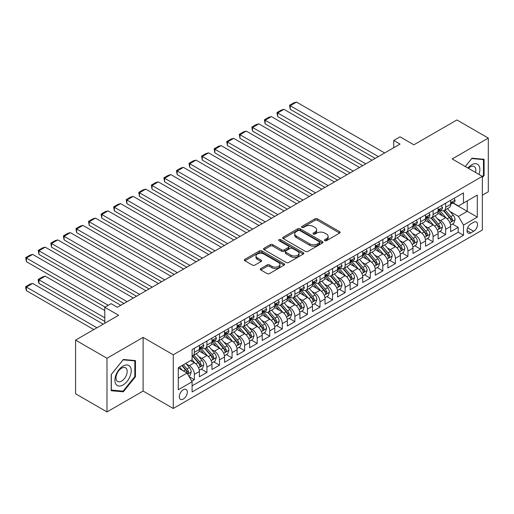 <?xml version="1.0" encoding="UTF-8"?>
<svg xmlns="http://www.w3.org/2000/svg" width="514" height="514" viewBox="0 0 514 514"><rect width="100%" height="100%" fill="white"/><g stroke="black" fill="none" stroke-linecap="round" stroke-linejoin="round"><path stroke-width="0.77" d="M324.816 240.648A1.221 0.707 0 0 0 326.544 240.648L339.645 233.08A1.741 1.009 0 0 0 340.159 232.367A1.741 1.009 0 0 0 339.645 231.653L317.446 218.842A1.741 1.009 0 0 0 314.979 218.842L301.879 226.404A1.221 0.707 0 0 0 301.519 226.905A1.221 0.707 0 0 0 301.879 227.4A1.221 0.707 0 0 0 303.607 227.4L305.303 226.423A5.583 3.219 0 0 1 313.193 226.423L315.043 227.49A5.583 3.219 0 0 1 316.675 229.771A5.583 3.219 0 0 1 315.043 232.045L313.347 233.028A1.221 0.707 0 0 0 312.987 233.523A1.221 0.707 0 0 0 313.347 234.024A1.221 0.707 0 0 0 315.076 234.024L316.772 233.048A5.583 3.219 0 0 1 324.662 233.048L326.512 234.114A5.583 3.219 0 0 1 328.15 236.389A5.583 3.219 0 0 1 326.512 238.669L324.816 239.646A1.221 0.707 0 0 0 324.462 240.147A1.221 0.707 0 0 0 324.816 240.648L324.816 239.646M183.312 399.044A5.686 3.283 120 0 0 187.025 394.032A5.686 3.283 120 0 0 186.158 389.477A5.686 3.283 120 0 0 183.312 389.76A5.686 3.283 120 0 0 179.598 394.771A5.686 3.283 120 0 0 180.472 399.327A5.686 3.283 120 0 0 183.312 399.044M260.842 268.539A1.741 1.009 0 0 0 260.335 269.252A1.741 1.009 0 0 0 260.842 269.959L267.074 273.557A1.741 1.009 0 0 0 269.535 273.557L284.088 265.153A1.741 1.009 0 0 0 284.602 264.447A1.741 1.009 0 0 0 284.088 263.733L261.889 250.916A1.741 1.009 0 0 0 259.429 250.916L244.876 259.319A1.741 1.009 0 0 0 244.362 260.033A1.741 1.009 0 0 0 244.876 260.739L252.393 265.083A1.741 1.009 0 0 0 254.86 265.083L261.093 261.491A1.741 1.009 0 0 0 261.6 260.778A1.741 1.009 0 0 0 261.093 260.065L257.36 257.912A4.665 2.692 0 0 1 255.991 256.004A4.665 2.692 0 0 1 258.876 253.518A4.665 2.692 0 0 1 263.958 254.102L278.569 262.538A4.665 2.692 0 0 1 279.937 264.447A4.665 2.692 0 0 1 277.059 266.933A4.665 2.692 0 0 1 271.977 266.348L269.535 264.941A1.741 1.009 0 0 0 267.074 264.941L260.842 268.539L260.842 269.959M482.331 195.217L488.3 191.773L488.3 138.093L456.888 119.961L413.86 144.807L400.04 136.827L393.756 140.45L400.04 144.081L117.353 307.288L111.069 303.658L104.792 307.288L104.792 323.242M106.989 358.245L106.989 411.92L143.11 391.064L143.11 337.39L106.989 358.245L75.577 340.107L118.612 315.262L104.792 307.288M143.11 337.39L173.263 354.795L482.331 176.36L482.331 230.034L173.263 408.476L173.263 354.795M488.3 138.093L452.179 158.948L482.331 176.36M305.425 251.417A1.741 1.009 0 0 0 307.892 251.417L322.445 243.013A1.741 1.009 0 0 0 322.953 242.3A1.741 1.009 0 0 0 322.445 241.586L300.247 228.775A1.741 1.009 0 0 0 297.779 228.775L283.227 237.172A1.741 1.009 0 0 0 282.713 237.886A1.741 1.009 0 0 0 283.227 238.599L305.425 251.417M279.462 240.912A1.221 0.707 0 0 1 280.695 241.079L280.695 239.633L303.266 252.663A1.741 1.009 0 0 1 303.78 253.37A1.741 1.009 0 0 1 303.266 254.083L288.714 262.487A1.741 1.009 0 0 1 286.247 262.487L264.048 249.669L264.048 248.249A1.741 1.009 0 0 0 263.541 248.956A1.741 1.009 0 0 0 264.048 249.669M264.048 248.249L270.28 244.651A1.741 1.009 0 0 1 272.741 244.651L281.749 249.849A1.741 1.009 0 0 0 284.216 249.849L288.348 247.465A1.741 1.009 0 0 0 288.855 246.752A1.741 1.009 0 0 0 288.348 246.039L278.974 240.629A1.221 0.707 0 0 1 278.614 240.128A1.221 0.707 0 0 1 279.365 239.479A1.221 0.707 0 0 1 280.695 239.633M106.989 411.92L75.577 393.788L75.577 340.107M191.761 381.182L194.369 379.679L189.158 376.666M186.19 363.854L189.345 365.679A7.106 4.106 60 0 1 194.369 374.385L199.393 371.481L199.393 376.775L206.93 372.425L201.218 369.123M198.751 356.6L201.906 358.425A7.106 4.106 60 0 1 206.93 367.131L211.961 364.227L211.961 369.521L219.497 365.171L213.779 361.869M211.318 349.347L214.473 351.171A7.106 4.106 60 0 1 219.497 359.877L224.522 356.973L224.522 362.267L232.058 357.917L226.346 354.615M223.879 342.093L227.034 343.917A7.106 4.106 60 0 1 232.058 352.623L237.089 349.719L237.089 355.013L244.625 350.664L238.907 347.361M236.446 334.839L239.601 336.664A7.106 4.106 60 0 1 244.625 345.369L249.65 342.465L249.65 347.76L257.186 343.41L251.474 340.107M249.007 327.591L252.162 329.41A7.106 4.106 60 0 1 257.186 338.116L262.217 335.212L262.217 340.506L269.754 336.156L264.035 332.854M261.575 320.338L264.729 322.156A7.106 4.106 60 0 1 269.754 330.862L274.778 327.958L274.778 333.252L282.314 328.902L276.603 325.6M274.135 313.084L277.29 314.902A7.106 4.106 60 0 1 282.314 323.608L287.339 320.704L287.339 325.998L294.882 321.648L289.164 318.346M286.703 305.83L289.857 307.648A7.106 4.106 60 0 1 294.882 316.354L299.906 313.45L299.906 318.744L307.443 314.395L301.724 311.092M299.264 298.576L302.418 300.394A7.106 4.106 60 0 1 307.443 309.1L312.467 306.196L312.467 311.49L320.01 307.141L314.292 303.838M311.825 291.322L314.979 293.141A7.106 4.106 60 0 1 320.01 301.846L325.034 298.942L325.034 304.237L332.571 299.887L326.853 296.584M324.392 284.069L327.546 285.887A7.106 4.106 60 0 1 332.571 294.593L337.595 291.689L337.595 296.983L345.138 292.633L339.42 289.331M336.953 276.815L340.107 278.633A7.106 4.106 60 0 1 345.138 287.339L350.162 284.435L350.162 289.735L357.699 285.379L351.981 282.077M349.52 269.561L352.675 271.379A7.106 4.106 60 0 1 357.699 280.085L362.723 277.181L362.723 282.482L370.26 278.125L364.548 274.823M362.081 262.307L365.236 264.125A7.106 4.106 60 0 1 370.26 272.831L375.291 269.927L375.291 275.228L382.827 270.872L377.109 267.576M374.648 255.053L377.803 256.871A7.106 4.106 60 0 1 382.827 265.577L387.852 262.673L387.852 267.974L395.388 263.618L389.676 260.322M387.209 247.799L390.364 249.618A7.106 4.106 60 0 1 395.388 258.324L400.419 255.419L400.419 260.72L407.955 256.364L402.237 253.068M399.776 240.546L402.931 242.364A7.106 4.106 60 0 1 407.955 251.07L412.98 248.166L412.98 253.466L420.516 249.11L414.804 245.814M412.337 233.292L415.492 235.11A7.106 4.106 60 0 1 420.516 243.816L425.541 240.918L425.541 246.212L433.084 241.856L427.365 238.56M424.905 226.038L428.059 227.856A7.106 4.106 60 0 1 433.084 236.562L438.108 233.664L438.108 238.959L445.644 234.602L445.644 229.308A7.106 4.106 -120 0 0 440.62 220.602L437.465 218.784M439.926 231.306L445.644 234.602M199.393 371.481A7.106 4.106 -120 0 0 194.369 362.775L190.598 360.603M211.961 364.227A7.106 4.106 -120 0 0 206.93 355.521L199.162 351.036M224.522 356.973A7.106 4.106 -120 0 0 219.497 348.267L211.729 343.782M237.089 349.719A7.106 4.106 -120 0 0 232.058 341.013L224.29 336.529M249.65 342.465A7.106 4.106 -120 0 0 244.625 333.759L236.858 329.275M262.217 335.212A7.106 4.106 -120 0 0 257.186 326.506L249.418 322.021M274.778 327.958A7.106 4.106 -120 0 0 269.754 319.252L261.979 314.767M287.339 320.704A7.106 4.106 -120 0 0 282.314 311.998L274.547 307.513M299.906 313.45A7.106 4.106 -120 0 0 294.882 304.744L287.108 300.26M312.467 306.196A7.106 4.106 -120 0 0 307.443 297.49L299.675 293.006M325.034 298.942A7.106 4.106 -120 0 0 320.01 290.243L312.236 285.752M337.595 291.689A7.106 4.106 -120 0 0 332.571 282.989L324.803 278.498M350.162 284.435A7.106 4.106 -120 0 0 345.138 275.735L337.364 271.244M362.723 277.181A7.106 4.106 -120 0 0 357.699 268.481L349.931 263.99M375.291 269.927A7.106 4.106 -120 0 0 370.26 261.228L362.492 256.737M387.852 262.673A7.106 4.106 -120 0 0 382.827 253.974L375.059 249.483M400.419 255.419A7.106 4.106 -120 0 0 395.388 246.72L387.62 242.229M412.98 248.166A7.106 4.106 -120 0 0 407.955 239.466L400.188 234.982M425.541 240.918A7.106 4.106 -120 0 0 420.516 232.212L412.748 227.728M438.108 233.664A7.106 4.106 -120 0 0 433.084 224.959L425.309 220.474M473.664 222.273L470.901 223.866A5.506 3.18 120 0 0 467.303 228.724A5.506 3.18 120 0 0 468.145 233.138A5.506 3.18 120 0 0 470.901 232.861L473.664 231.268A5.506 3.18 120 0 0 477.262 226.417A5.506 3.18 120 0 0 476.42 222.003A5.506 3.18 120 0 0 473.664 222.273M178.287 378.156L187.083 373.074L192.107 381.78L192.107 391.938L463.487 235.258L463.487 225.1L458.462 216.4L450.033 211.53M192.107 381.78L178.287 389.76L178.287 367.709L192.107 359.729L192.107 349.571L463.487 192.898L463.487 203.049L477.307 195.069L477.307 217.12L463.487 225.1M201.841 347.939L201.906 347.978A7.106 4.106 60 0 0 205.459 348.331L210.489 345.427A7.106 4.106 -120 0 0 211.961 342.176L211.961 338.116M214.409 340.686L214.473 340.724A7.106 4.106 60 0 0 218.026 341.078L223.05 338.173A7.106 4.106 -120 0 0 224.522 334.922L224.522 330.862M226.97 333.432L227.034 333.47A7.106 4.106 60 0 0 230.587 333.824L235.611 330.92A7.106 4.106 -120 0 0 237.089 327.669L237.089 323.608M239.53 326.178L239.601 326.217A7.106 4.106 60 0 0 243.154 326.57L248.178 323.666A7.106 4.106 -120 0 0 249.65 320.415L249.65 316.354M252.098 318.924L252.162 318.963A7.106 4.106 60 0 0 255.715 319.316L260.739 316.412A7.106 4.106 -120 0 0 262.217 313.161L262.217 309.1M264.659 311.67L264.729 311.709A7.106 4.106 60 0 0 268.282 312.062L273.307 309.158A7.106 4.106 -120 0 0 274.778 305.907L274.778 301.846M277.226 304.416L277.29 304.455A7.106 4.106 60 0 0 280.843 304.808L285.868 301.904A7.106 4.106 -120 0 0 287.339 298.653L287.339 294.593M289.787 297.163L289.857 297.201A7.106 4.106 60 0 0 293.41 297.555L298.435 294.657A7.106 4.106 -120 0 0 299.906 291.399L299.906 287.339M302.354 289.909L302.418 289.947A7.106 4.106 60 0 0 305.971 290.301L310.996 287.403A7.106 4.106 -120 0 0 312.467 284.146L312.467 280.085M314.915 282.655L314.979 282.694A7.106 4.106 60 0 0 318.539 283.047L323.563 280.149A7.106 4.106 -120 0 0 325.034 276.892L325.034 272.831M327.482 275.401L327.546 275.44A7.106 4.106 60 0 0 331.1 275.793L336.124 272.895A7.106 4.106 -120 0 0 337.595 269.638L337.595 265.577M340.043 268.154L340.107 268.186A7.106 4.106 60 0 0 343.66 268.539L348.691 265.642A7.106 4.106 -120 0 0 350.162 262.384L350.162 258.324M352.61 260.9L352.675 260.932A7.106 4.106 60 0 0 356.228 261.285L361.252 258.388A7.106 4.106 -120 0 0 362.723 255.13L362.723 251.07M365.171 253.646L365.236 253.678A7.106 4.106 60 0 0 368.789 254.032L373.819 251.134A7.106 4.106 -120 0 0 375.291 247.876L375.291 243.816M377.739 246.392L377.803 246.424A7.106 4.106 60 0 0 381.356 246.778L386.38 243.88A7.106 4.106 -120 0 0 387.852 240.623L387.852 236.562M390.299 239.138L390.364 239.177A7.106 4.106 60 0 0 393.917 239.524L398.941 236.626A7.106 4.106 -120 0 0 400.419 233.369L400.419 229.308M402.86 231.885L402.931 231.923A7.106 4.106 60 0 0 406.484 232.27L411.508 229.372A7.106 4.106 -120 0 0 412.98 226.115L412.98 222.054M415.428 224.631L415.492 224.669A7.106 4.106 60 0 0 419.045 225.016L424.069 222.119A7.106 4.106 -120 0 0 425.541 218.861L425.541 214.801M427.989 217.377L428.059 217.416A7.106 4.106 60 0 0 431.612 217.763L436.637 214.865A7.106 4.106 -120 0 0 438.108 211.607L438.108 207.547M192.107 385.841L458.212 232.212L458.212 227.349L450.669 231.705L450.669 226.411A7.106 4.106 -120 0 0 445.644 217.705L437.877 213.22M440.556 210.123L440.62 210.162A7.106 4.106 -120 0 0 444.173 210.509A7.106 4.106 -120 0 0 445.644 207.258L445.644 203.197M444.173 210.509L449.197 207.611A7.106 4.106 -120 0 0 450.669 204.354L450.669 200.293M194.369 348.267L194.369 352.334A7.106 4.106 60 0 1 192.898 355.585A7.106 4.106 60 0 1 192.107 355.874M192.898 355.585L197.922 352.681A7.106 4.106 -120 0 0 199.393 349.43L199.393 345.369M206.93 341.013L206.93 345.08A7.106 4.106 60 0 1 205.459 348.331M219.497 333.759L219.497 337.826A7.106 4.106 60 0 1 218.026 341.078M232.058 326.506L232.058 330.573A7.106 4.106 60 0 1 230.587 333.824M244.625 319.252L244.625 323.319A7.106 4.106 60 0 1 243.154 326.57M257.186 311.998L257.186 316.065A7.106 4.106 60 0 1 255.715 319.316M269.754 304.744L269.754 308.811A7.106 4.106 60 0 1 268.282 312.062M282.314 297.49L282.314 301.557A7.106 4.106 60 0 1 280.843 304.808M294.882 290.237L294.882 294.304A7.106 4.106 60 0 1 293.41 297.555M307.443 282.983L307.443 287.05A7.106 4.106 60 0 1 305.971 290.301M320.01 275.735L320.01 279.796A7.106 4.106 60 0 1 318.539 283.047M332.571 268.481L332.571 272.542A7.106 4.106 60 0 1 331.1 275.793M345.138 261.228L345.138 265.288A7.106 4.106 60 0 1 343.66 268.539M357.699 253.974L357.699 258.034A7.106 4.106 60 0 1 356.228 261.285M370.26 246.72L370.26 250.781A7.106 4.106 60 0 1 368.789 254.032M382.827 239.466L382.827 243.527A7.106 4.106 60 0 1 381.356 246.778M395.388 232.212L395.388 236.273A7.106 4.106 60 0 1 393.917 239.524M407.955 224.959L407.955 229.019A7.106 4.106 60 0 1 406.484 232.27M420.516 217.705L420.516 221.765A7.106 4.106 60 0 1 419.045 225.016M433.084 210.451L433.084 214.511A7.106 4.106 60 0 1 431.612 217.763M433.084 236.562L433.084 241.856M420.516 243.816L420.516 249.11M407.955 251.07L407.955 256.364M395.388 258.324L395.388 263.618M382.827 265.577L382.827 270.872M370.26 272.831L370.26 278.125M357.699 280.085L357.699 285.379M345.138 287.339L345.138 292.633M332.571 294.593L332.571 299.887M320.01 301.846L320.01 307.141M307.443 309.1L307.443 314.395M294.882 316.354L294.882 321.648M282.314 323.608L282.314 328.902M269.754 330.862L269.754 336.156M257.186 338.116L257.186 343.41M244.625 345.369L244.625 350.664M232.058 352.623L232.058 357.917M219.497 359.877L219.497 365.171M206.93 367.131L206.93 372.425M194.369 374.385L194.369 379.679M187.083 373.074L178.287 367.998M458.462 216.4L467.258 211.318L467.258 200.878L477.307 195.069M452.866 203.011L477.307 217.12M453.117 202.869L458.462 205.953L463.487 203.049M143.11 391.064L173.263 408.476M393.756 140.45L393.756 147.704M452.493 224.053L458.212 227.349M458.212 232.212L463.487 235.258M482.331 177.632L484.092 175.447L484.092 159.282L471.968 158.196L465.279 166.51M111.197 390.736L123.321 391.816L135.445 376.736L135.445 360.571L123.321 359.485L111.197 374.571L111.197 390.736M483.462 175.081L484.092 175.447M134.816 376.37L135.445 376.736M122.043 391.077L123.321 391.816M325.304 240.815L326.512 240.122A5.583 3.219 0 0 0 328.15 237.841L328.15 236.389M316.675 229.771L316.675 231.223A5.583 3.219 0 0 1 315.043 233.497L313.836 234.198M339.625 233.093L317.446 220.294A1.741 1.009 0 0 0 314.979 220.294L302.367 227.573M322.419 243.026L300.247 230.221A1.741 1.009 0 0 0 297.779 230.221L283.253 238.612M319.361 242.801A1.221 0.707 0 0 0 319.721 242.3A1.221 0.707 0 0 0 319.361 241.805L299.874 230.555A1.221 0.707 0 0 0 298.146 230.555L296.36 231.583A5.583 3.219 0 0 0 294.728 233.864A5.583 3.219 0 0 0 296.36 236.144L309.679 243.829A5.583 3.219 0 0 0 317.575 243.829L319.361 242.801L319.361 244.253A1.221 0.707 0 0 0 319.721 243.752L319.721 242.3M294.728 233.864L294.728 235.316A5.583 3.219 0 0 0 296.36 237.59L296.36 236.144M319.361 244.253L317.575 245.281A5.583 3.219 0 0 1 309.679 245.281L296.36 237.59M264.074 249.682L270.28 246.103L270.28 244.651M288.855 246.752L288.855 248.204A1.741 1.009 0 0 1 288.348 248.911L284.216 251.301A1.741 1.009 0 0 1 281.749 251.301L272.741 246.103A1.741 1.009 0 0 0 270.28 246.103M280.695 241.079L303.241 254.096M291.091 255.24A4.665 2.692 0 0 0 296.173 255.824A4.665 2.692 0 0 0 299.052 253.338A4.665 2.692 0 0 0 297.683 251.43L292.537 248.461A1.741 1.009 0 0 0 290.069 248.461L285.938 250.845A1.741 1.009 0 0 0 285.431 251.558A1.741 1.009 0 0 0 285.938 252.271L291.091 255.24L291.091 256.692A4.665 2.692 0 0 0 296.173 257.276A4.665 2.692 0 0 0 299.052 254.79L299.052 253.338M285.431 251.558L285.431 253.01A1.741 1.009 0 0 0 285.938 253.717L285.938 252.271M291.091 256.692L285.938 253.717M279.937 264.447L279.937 265.892A4.665 2.692 0 0 1 277.059 268.385A4.665 2.692 0 0 1 271.977 267.8L269.535 266.393A1.741 1.009 0 0 0 267.074 266.393L260.868 269.972M255.991 256.004L255.991 257.456A4.665 2.692 0 0 0 257.36 259.364L257.36 257.912M261.093 260.065L261.093 261.491L257.36 259.364M284.088 263.733L284.088 265.153L261.889 252.368A1.741 1.009 0 0 0 259.429 252.368L244.895 260.752M450.566 225.164L453.811 223.288L455.07 219.664A4.71 2.718 -120 0 0 453.232 215.237L447.495 208.594M446.345 218.161L439.785 210.567M290.23 138.35L350.098 172.91L265.102 123.842L264.414 119.813L268.809 117.276L271.386 116.588L265.102 120.212L265.102 123.842M442.612 215.951L438.802 211.543A11.282 6.515 -120 0 0 438.455 211.151M443.531 210.766L449.339 217.486A4.71 2.718 60 0 1 451.016 220.731L451.363 221.29L451.999 221.2L452.526 219.863A4.71 2.718 -120 0 0 450.849 216.619L445.105 209.975M443.878 210.656L450.116 217.878A2.397 1.388 60 0 1 450.72 218.816L452.526 219.863M378.368 156.59L290.23 105.704L290.23 109.334L375.226 158.402M454.003 198.372L455.07 200.222A4.71 2.718 60 0 1 454.093 202.304L451.703 203.685A4.71 2.718 -120 0 0 452.526 202.6L452.429 202.182M384.645 152.966L296.514 102.08L290.23 105.704L289.543 105.306L293.937 102.768L296.514 102.08M450.829 203.904L450.849 203.904A4.71 2.718 -120 0 0 451.703 203.685M451.915 202.246L452.526 202.6C452.23 201.886 451.729 202.182 451.016 203.467A4.71 2.718 60 0 1 450.669 204.142M290.23 109.334L289.543 105.306M478.952 174.407A11.552 6.669 120 0 0 471.717 164.788A11.552 6.669 120 0 0 467.933 168.046M475.514 172.421A7.909 4.568 120 0 0 474.184 166.51A7.909 4.568 120 0 0 470.226 166.902A7.909 4.568 120 0 0 468.402 168.316M465.305 166.53L471.717 158.556L483.462 159.603L483.462 175.268L482.331 176.675M482.685 159.154L483.462 159.603M130.145 376.139A11.552 6.669 120 0 0 127.151 364.985A11.552 6.669 120 0 0 115.997 374.873A11.552 6.669 120 0 0 118.985 386.033A11.552 6.669 120 0 0 130.145 376.139M126.425 375.079A7.909 4.568 120 0 0 125.538 367.799A7.909 4.568 120 0 0 116.742 374.218A7.909 4.568 120 0 0 117.629 381.497A7.909 4.568 120 0 0 126.425 375.079M111.32 390.12L111.32 374.455L123.071 359.845L134.816 360.892L134.816 376.556L123.071 391.167L111.197 390.049M134.038 360.442L134.816 360.892M437.999 232.418L441.25 230.542L442.503 226.918A4.71 2.718 -120 0 0 440.671 222.491L434.928 215.848M433.777 225.415L427.218 217.82M277.669 145.603L337.531 180.163L252.541 131.096L251.847 127.067L256.248 124.529L258.825 123.842L252.541 127.466L252.541 131.096M430.045 223.204L426.241 218.797A11.282 6.515 -120 0 0 425.888 218.405M430.97 218.02L436.778 224.74A4.71 2.718 60 0 1 438.455 227.985L438.795 228.544L439.431 228.454L439.965 227.117A4.71 2.718 -120 0 0 438.281 223.873L432.544 217.229M431.31 217.91L437.549 225.132A2.397 1.388 60 0 1 438.153 226.07L439.965 227.117M425.438 239.672L428.682 237.796L429.942 234.172A4.71 2.718 -120 0 0 428.104 229.745L422.367 223.102M421.217 232.669L414.657 225.074M265.102 152.857L324.97 187.417L239.974 138.35L239.286 134.321L243.681 131.783L246.257 131.096L239.974 134.719L239.974 138.35M417.484 230.458L413.674 226.051A11.282 6.515 -120 0 0 413.327 225.659M418.409 225.273L424.211 231.994A4.71 2.718 60 0 1 425.894 235.239L426.234 235.797L426.871 235.708L427.397 234.371A4.71 2.718 -120 0 0 425.721 231.127L419.977 224.483M418.749 225.164L424.988 232.386A2.397 1.388 60 0 1 425.592 233.324L427.397 234.371M412.877 246.926L416.122 245.049L417.374 241.419A4.71 2.718 -120 0 0 415.543 236.999L409.806 230.356M408.656 239.922L402.089 232.328M252.541 160.111L312.403 194.671L227.413 145.603L226.719 141.575L231.12 139.037L233.697 138.35L227.413 141.973L227.413 145.603M404.916 237.712L401.113 233.305A11.282 6.515 -120 0 0 400.759 232.913M405.842 232.527L411.65 239.248A4.71 2.718 60 0 1 413.327 242.492L413.667 243.051L414.303 242.961L414.837 241.625A4.71 2.718 -120 0 0 413.153 238.38L407.416 231.73M406.182 232.418L412.421 239.64A2.397 1.388 60 0 1 413.025 240.578L414.837 241.625M400.31 254.179L403.554 252.303L404.814 248.673A4.71 2.718 -120 0 0 402.982 244.253L397.238 237.609M396.088 247.176L389.528 239.582M239.974 167.365L299.842 201.925L214.846 152.857L214.158 148.829L218.553 146.291L221.129 145.603L214.846 149.227L214.846 152.857M392.355 244.966L388.545 240.558A11.282 6.515 -120 0 0 388.199 240.166M393.281 239.781L399.082 246.502A4.71 2.718 60 0 1 400.766 249.746L401.106 250.305L401.742 250.215L402.269 248.879A4.71 2.718 -120 0 0 400.592 245.634L394.855 238.984M393.621 239.672L399.86 246.893A2.397 1.388 60 0 1 400.464 247.832L402.269 248.879M365.801 163.844L277.669 112.958L277.669 116.588L362.659 165.656M441.436 205.626L442.503 207.476A4.71 2.718 60 0 1 441.532 209.558L439.142 210.939A4.71 2.718 -120 0 0 439.965 209.853L439.862 209.436M372.085 160.22L283.946 109.334L277.669 112.958L276.975 112.56L281.376 110.022L283.946 109.334M438.262 211.158L438.281 211.158A4.71 2.718 -120 0 0 439.142 210.939M439.354 209.5L439.965 209.853C439.669 209.14 439.162 209.436 438.455 210.721A4.71 2.718 60 0 1 438.108 211.395M277.669 116.588L276.975 112.56M353.24 171.098L264.414 119.813M428.875 212.88L429.942 214.73A4.71 2.718 60 0 1 428.965 216.812L426.581 218.193A4.71 2.718 -120 0 0 427.397 217.107L427.301 216.69M359.524 167.474L271.386 116.588M425.701 218.411L425.721 218.411A4.71 2.718 -120 0 0 426.581 218.193M426.793 216.754L427.397 217.107C427.102 216.394 426.601 216.69 425.894 217.975A4.71 2.718 60 0 1 425.541 218.649M340.673 178.352L251.847 127.067M416.308 220.133L417.374 221.984A4.71 2.718 60 0 1 416.404 224.065L414.014 225.447A4.71 2.718 -120 0 0 414.837 224.361L414.734 223.943M346.956 174.728L258.825 123.842M413.134 225.665L413.153 225.665A4.71 2.718 -120 0 0 414.014 225.447M414.226 224.008L414.837 224.361C414.541 223.648 414.033 223.943 413.327 225.228A4.71 2.718 60 0 1 412.98 225.897M328.112 185.605L239.286 134.321M403.747 227.387L404.814 229.238A4.71 2.718 60 0 1 403.837 231.319L401.453 232.701A4.71 2.718 -120 0 0 402.269 231.615L402.173 231.197M334.396 181.982L246.257 131.096M400.573 232.919L400.592 232.919A4.71 2.718 -120 0 0 401.453 232.701M401.665 231.261L402.269 231.615C401.974 230.902 401.473 231.191 400.766 232.482A4.71 2.718 60 0 1 400.419 233.15M387.749 261.433L390.993 259.557L392.246 255.927A4.71 2.718 -120 0 0 390.415 251.507L384.678 244.863M383.528 254.43L376.961 246.836M227.413 174.619L287.281 209.179L202.285 160.111L201.591 156.083L205.992 153.545L208.568 152.857L202.285 156.481L202.285 160.111M379.788 252.22L375.985 247.812A11.282 6.515 -120 0 0 375.631 247.42M380.713 247.035L386.522 253.755A4.71 2.718 60 0 1 388.199 257L388.539 257.559L389.175 257.469L389.708 256.133A4.71 2.718 -120 0 0 388.031 252.888L382.287 246.238M381.054 246.926L387.293 254.147A2.397 1.388 60 0 1 387.897 255.085L389.708 256.133M315.545 192.859L226.719 141.575M391.18 234.641L392.246 236.491A4.71 2.718 60 0 1 391.276 238.573L388.886 239.948A4.71 2.718 -120 0 0 389.708 238.869L389.606 238.451M321.828 189.236L233.697 138.35M388.012 240.173L388.031 240.173A4.71 2.718 -120 0 0 388.886 239.948M389.098 238.515L389.708 238.869C389.413 238.155 388.905 238.445 388.199 239.736A4.71 2.718 60 0 1 387.852 240.404M375.181 268.687L378.433 266.811L379.685 263.181A4.71 2.718 -120 0 0 377.854 258.76L372.11 252.117M370.96 261.684L364.4 254.089M214.846 181.872L274.714 216.433L189.724 167.365L189.03 163.336L193.425 160.798L196.001 160.111L189.724 163.735L189.724 167.365M367.227 259.474L363.417 255.066A11.282 6.515 -120 0 0 363.07 254.674M368.152 254.289L373.954 261.009A4.71 2.718 60 0 1 375.638 264.254L375.978 264.813L376.614 264.723L377.141 263.386A4.71 2.718 -120 0 0 375.464 260.142L369.727 253.492M368.493 254.179L374.732 261.401A2.397 1.388 60 0 1 375.336 262.339L377.141 263.386M302.984 200.113L214.158 148.829M378.619 241.895L379.685 243.745A4.71 2.718 60 0 1 378.709 245.827L376.325 247.202A4.71 2.718 -120 0 0 377.141 246.122L377.045 245.705M309.267 196.483L221.129 145.603M375.445 247.427L375.464 247.427A4.71 2.718 -120 0 0 376.325 247.202M376.537 245.769L377.141 246.122C376.846 245.409 376.344 245.698 375.638 246.99A4.71 2.718 60 0 1 375.291 247.658M362.621 275.941L365.865 274.065L367.124 270.435A4.71 2.718 -120 0 0 365.287 266.014L359.549 259.371M358.399 268.938L351.839 261.343M202.285 189.126L262.153 223.686L177.157 174.619L176.469 170.59L180.864 168.052L183.44 167.365L177.157 170.989L177.157 174.619M354.666 266.727L350.856 262.32A11.282 6.515 -120 0 0 350.503 261.928M355.585 261.542L361.393 268.263A4.71 2.718 60 0 1 363.07 271.508L363.417 272.067L364.053 271.977L364.58 270.64A4.71 2.718 -120 0 0 362.903 267.396L357.159 260.746M355.926 261.433L362.164 268.655A2.397 1.388 60 0 1 362.775 269.593L364.58 270.64M290.423 207.367L201.591 156.083M366.052 249.149L367.124 250.999A4.71 2.718 60 0 1 366.148 253.081L363.758 254.456A4.71 2.718 -120 0 0 364.58 253.376L364.477 252.959M296.7 203.737L208.568 152.857M362.884 254.681L362.903 254.681A4.71 2.718 -120 0 0 363.758 254.456M363.97 253.023L364.58 253.376C364.285 252.663 363.784 252.952 363.07 254.244A4.71 2.718 60 0 1 362.723 254.912M350.053 283.195L353.304 281.319L354.557 277.688A4.71 2.718 -120 0 0 352.726 273.268L346.982 266.625M345.832 276.191L339.272 268.597M189.724 196.38L249.586 230.94L164.596 181.872L163.902 177.844L168.296 175.306L170.873 174.619L164.596 178.242L164.596 181.872M342.099 273.981L338.289 269.574A11.282 6.515 -120 0 0 337.942 269.182M343.024 268.796L348.826 275.517A4.71 2.718 60 0 1 350.509 278.761L350.85 279.32L351.486 279.231L352.013 277.894A4.71 2.718 -120 0 0 350.336 274.649L344.598 268M343.365 268.687L349.604 275.909A2.397 1.388 60 0 1 350.207 276.847L352.013 277.894M277.856 214.621L189.03 163.336M353.491 256.402L354.557 258.253A4.71 2.718 60 0 1 353.581 260.335L351.197 261.71A4.71 2.718 -120 0 0 352.013 260.63L351.917 260.212M284.139 210.991L196.001 160.111M350.317 261.934L350.336 261.934A4.71 2.718 -120 0 0 351.197 261.71M351.409 260.277L352.013 260.63C351.717 259.917 351.216 260.206 350.509 261.498A4.71 2.718 60 0 1 350.162 262.166M337.492 290.449L340.737 288.572L341.996 284.942A4.71 2.718 -120 0 0 340.159 280.522L334.421 273.878M333.271 283.445L326.711 275.851M177.157 203.634L237.025 238.194L152.028 189.126L151.341 185.098L155.736 182.56L158.312 181.872L152.028 185.496L152.028 189.126M329.538 281.235L325.728 276.828A11.282 6.515 -120 0 0 325.381 276.429M330.457 276.05L336.265 282.771A4.71 2.718 60 0 1 337.942 286.015L338.289 286.574L338.925 286.484L339.452 285.148A4.71 2.718 -120 0 0 337.775 281.903L332.031 275.253M330.798 275.941L337.043 283.163A2.397 1.388 60 0 1 337.647 284.101L339.452 285.148M265.295 221.875L176.469 170.59M340.923 263.656L341.996 265.507A4.71 2.718 60 0 1 341.02 267.588L338.63 268.963A4.71 2.718 -120 0 0 339.452 267.884L339.356 267.466M271.572 218.244L183.44 167.365M337.756 269.188L337.775 269.188A4.71 2.718 -120 0 0 338.63 268.963M338.842 267.531L339.452 267.884C339.156 267.171 338.655 267.46 337.942 268.751A4.71 2.718 60 0 1 337.595 269.42M324.925 297.702L328.176 295.826L329.429 292.196A4.71 2.718 -120 0 0 327.598 287.776L321.854 281.132M320.704 290.699L314.144 283.105M164.596 210.881L224.457 245.448L139.467 196.38L138.774 192.352L143.175 189.814L145.745 189.126L139.467 192.75L139.467 196.38M316.971 288.489L313.167 284.081A11.282 6.515 -120 0 0 312.814 283.683M317.896 283.304L323.704 290.024A4.71 2.718 60 0 1 325.381 293.269L325.722 293.828L326.358 293.738L326.891 292.402A4.71 2.718 -120 0 0 325.208 289.157L319.47 282.507M318.237 283.195L324.475 290.416A2.397 1.388 60 0 1 325.079 291.354L326.891 292.402M252.727 229.128L163.902 177.844M328.362 270.91L329.429 272.761A4.71 2.718 60 0 1 328.452 274.842L326.069 276.217A4.71 2.718 -120 0 0 326.891 275.138L326.788 274.72M259.011 225.498L170.873 174.619M325.189 276.442L325.208 276.442A4.71 2.718 -120 0 0 326.069 276.217M326.281 274.784L326.891 275.138C326.589 274.425 326.088 274.714 325.381 276.005A4.71 2.718 60 0 1 325.034 276.673M312.364 304.956L315.609 303.08L316.868 299.45A4.71 2.718 -120 0 0 315.031 295.03L309.293 288.386M308.143 297.953L301.583 290.359M152.028 218.135L211.897 252.702L126.9 203.634L126.213 199.605L130.607 197.068L133.184 196.38L126.9 200.004L126.9 203.634M304.41 295.743L300.6 291.335A11.282 6.515 -120 0 0 300.253 290.937M305.329 290.558L311.137 297.278A4.71 2.718 60 0 1 312.814 300.523L313.161 301.082L313.797 300.992L314.324 299.656A4.71 2.718 -120 0 0 312.647 296.411L306.903 289.761M305.676 290.449L311.914 297.67A2.397 1.388 60 0 1 312.518 298.608L314.324 299.656M240.166 236.382L151.341 185.098M315.802 278.164L316.868 280.014A4.71 2.718 60 0 1 315.892 282.096L313.501 283.471A4.71 2.718 -120 0 0 314.324 282.392L314.227 281.974M246.444 232.752L158.312 181.872M312.628 283.696L312.647 283.696A4.71 2.718 -120 0 0 313.501 283.471M313.713 282.038L314.324 282.392C314.028 281.678 313.527 281.968 312.814 283.259A4.71 2.718 60 0 1 312.467 283.927M299.797 312.21L303.048 310.334L304.301 306.704A4.71 2.718 -120 0 0 302.47 302.283L296.726 295.64M295.576 305.207L289.016 297.612M139.467 225.389L199.329 259.955L114.339 210.888L113.645 206.859L118.047 204.321L120.617 203.634L114.339 207.258L114.339 210.888M291.843 302.997L288.039 298.589A11.282 6.515 -120 0 0 287.686 298.191M292.768 297.812L298.576 304.532A4.71 2.718 60 0 1 300.253 307.777L300.594 308.336L301.23 308.246L301.763 306.909A4.71 2.718 -120 0 0 300.08 303.665L294.342 297.015M293.108 297.702L299.347 304.924A2.397 1.388 60 0 1 299.951 305.862L301.763 306.909M227.599 243.636L138.774 192.352M303.234 285.418L304.301 287.268A4.71 2.718 60 0 1 303.331 289.35L300.941 290.725A4.71 2.718 -120 0 0 301.763 289.645L301.66 289.221M233.883 240.006L145.745 189.126M300.06 290.95L300.08 290.95A4.71 2.718 -120 0 0 300.941 290.725M301.153 289.292L301.763 289.645C301.461 288.932 300.96 289.221 300.253 290.513A4.71 2.718 60 0 1 299.906 291.181M215.038 250.89L126.213 199.605M290.673 292.672L291.74 294.522A4.71 2.718 60 0 1 290.763 296.604L288.38 297.979A4.71 2.718 -120 0 0 289.196 296.893L289.099 296.475M221.316 247.26L133.184 196.38M287.499 298.204L287.519 298.204A4.71 2.718 -120 0 0 288.38 297.979M288.592 296.546L289.196 296.893C288.9 296.186 288.399 296.475 287.686 297.767A4.71 2.718 60 0 1 287.339 298.435M202.471 258.144L113.645 206.859M278.106 299.925L279.173 301.776A4.71 2.718 60 0 1 278.202 303.858L275.812 305.232A4.71 2.718 -120 0 0 276.635 304.147L276.532 303.729M208.755 254.514L120.617 203.634M274.932 305.457L274.951 305.457A4.71 2.718 -120 0 0 275.812 305.232M276.024 303.8L276.635 304.147C276.339 303.44 275.832 303.729 275.125 305.02A4.71 2.718 60 0 1 274.778 305.689M287.236 319.464L290.481 317.588L291.74 313.958A4.71 2.718 -120 0 0 289.902 309.537L284.165 302.894M283.015 312.461L276.455 304.866M126.9 232.643L186.768 267.209L101.772 218.135L101.085 214.113L105.479 211.575L108.056 210.881L101.772 214.511L101.772 218.135M279.282 310.25L275.472 305.843A11.282 6.515 -120 0 0 275.125 305.444M280.201 305.065L286.009 311.786A4.71 2.718 60 0 1 287.686 315.031L288.033 315.59L288.669 315.5L289.196 314.157A4.71 2.718 -120 0 0 287.519 310.919L281.775 304.269M280.548 304.956L286.786 312.178A2.397 1.388 60 0 1 287.39 313.116L289.196 314.157M274.675 326.711L277.92 324.842L279.173 321.211A4.71 2.718 -120 0 0 277.342 316.791L271.598 310.148M270.448 319.714L263.888 312.12M114.339 239.897L174.201 274.463L89.211 225.389L88.517 221.367L92.918 218.829L95.495 218.135L89.211 221.765L89.211 225.389M266.715 317.504L262.911 313.09A11.282 6.515 -120 0 0 262.558 312.698M267.64 312.319L273.448 319.04A4.71 2.718 60 0 1 275.125 322.284L275.465 322.843L276.102 322.753L276.635 321.411A4.71 2.718 -120 0 0 274.951 318.172L269.214 311.523M267.98 312.21L274.219 319.432A2.397 1.388 60 0 1 274.823 320.37L276.635 321.411M262.108 333.965L265.352 332.095L266.612 328.465A4.71 2.718 -120 0 0 264.774 324.045L259.037 317.401M257.887 326.968L251.327 319.374M101.772 247.15L161.64 281.717L76.644 232.643L75.956 228.621L80.351 226.083L82.927 225.389L76.644 229.019L76.644 232.643M254.154 324.758L250.344 320.344A11.282 6.515 -120 0 0 249.997 319.952M255.079 319.573L260.881 326.294A4.71 2.718 60 0 1 262.564 329.538L262.905 330.097L263.541 330.007L264.067 328.664A4.71 2.718 -120 0 0 262.391 325.426L256.647 318.776M255.419 319.464L261.658 326.686A2.397 1.388 60 0 1 262.262 327.624L264.067 328.664M189.91 265.397L101.085 214.113M265.545 307.179L266.612 309.023A4.71 2.718 60 0 1 265.635 311.111L263.252 312.486A4.71 2.718 -120 0 0 264.067 311.4L263.971 310.983M196.194 261.767L108.056 210.881M262.371 312.711L262.391 312.711A4.71 2.718 -120 0 0 263.252 312.486M263.464 311.054L264.067 311.4C263.772 310.694 263.271 310.983 262.564 312.274A4.71 2.718 60 0 1 262.217 312.942M249.547 341.219L252.792 339.349L254.044 335.719A4.71 2.718 -120 0 0 252.213 331.299L246.476 324.655M245.326 334.222L238.759 326.628M89.211 254.404L149.079 288.971L64.083 239.897L63.389 235.875L67.79 233.337L70.367 232.643L64.083 236.273L64.083 239.897M241.586 332.012L237.783 327.598A11.282 6.515 -120 0 0 237.429 327.206M242.512 326.827L248.32 333.547A4.71 2.718 60 0 1 249.997 336.792L250.337 337.351L250.973 337.261L251.507 335.918A4.71 2.718 -120 0 0 249.823 332.68L244.086 326.03M242.852 326.718L249.091 333.939A2.397 1.388 60 0 1 249.695 334.877L251.507 335.918M177.343 272.651L88.517 221.367M252.978 314.433L254.044 316.277A4.71 2.718 60 0 1 253.074 318.365L250.684 319.74A4.71 2.718 -120 0 0 251.507 318.654L251.404 318.237M183.626 269.021L95.495 218.135M249.81 319.965L249.823 319.965A4.71 2.718 -120 0 0 250.684 319.74M250.896 318.307L251.507 318.654C251.211 317.948 250.703 318.237 249.997 319.528A4.71 2.718 60 0 1 249.65 320.196M236.98 348.473L240.224 346.603L241.484 342.973A4.71 2.718 -120 0 0 239.652 338.553L233.909 331.909M232.758 341.476L226.199 333.882M76.644 261.658L136.512 296.225L51.516 247.15L50.828 243.128L55.223 240.591L57.799 239.897L51.516 243.527L51.516 247.15M229.026 339.266L225.216 334.852A11.282 6.515 -120 0 0 224.869 334.46M229.951 334.081L235.753 340.801A4.71 2.718 60 0 1 237.436 344.046L237.776 344.605L238.412 344.515L238.939 343.172A4.71 2.718 -120 0 0 237.262 339.934L231.525 333.284M230.291 333.971L236.53 341.193A2.397 1.388 60 0 1 237.134 342.131L238.939 343.172M164.782 279.905L75.956 228.621M240.417 321.687L241.484 323.531A4.71 2.718 60 0 1 240.507 325.619L238.123 326.994A4.71 2.718 -120 0 0 238.939 325.908L238.843 325.49M171.066 276.275L82.927 225.389M237.243 327.219L237.262 327.219A4.71 2.718 -120 0 0 238.123 326.994M238.335 325.561L238.939 325.908C238.644 325.201 238.143 325.49 237.436 326.782A4.71 2.718 60 0 1 237.089 327.45M224.419 355.727L227.663 353.857L228.916 350.227A4.71 2.718 -120 0 0 227.085 345.806L221.348 339.163M220.198 348.73L213.631 341.135M64.083 268.912L123.951 303.478L38.955 254.404L38.261 250.382L42.662 247.844L45.238 247.15L38.955 250.781L38.955 254.404M216.465 346.52L212.655 342.106A11.282 6.515 -120 0 0 212.301 341.714M217.383 341.335L223.192 348.055A4.71 2.718 60 0 1 224.869 351.3L225.209 351.859L225.852 351.769L226.378 350.426A4.71 2.718 -120 0 0 224.702 347.188L218.958 340.538M217.724 341.225L223.963 348.447A2.397 1.388 60 0 1 224.567 349.385L226.378 350.426M152.215 287.159L63.389 235.875M227.85 328.941L228.916 330.785A4.71 2.718 60 0 1 227.946 332.873L225.556 334.248A4.71 2.718 -120 0 0 226.378 333.162L226.276 332.744M158.498 283.529L70.367 232.643M224.682 334.466L224.702 334.466A4.71 2.718 -120 0 0 225.556 334.248M225.768 332.815L226.378 333.162C226.083 332.455 225.582 332.744 224.869 334.036A4.71 2.718 60 0 1 224.522 334.704M211.852 362.98L215.103 361.111L216.355 357.481A4.71 2.718 -120 0 0 214.524 353.06L208.78 346.417M207.63 355.984L201.07 348.389M51.516 276.166L105.1 307.102L26.394 261.658L25.7 257.636L30.095 255.098L32.671 254.404L26.394 258.034L26.394 261.658M203.897 353.773L200.087 349.359A11.282 6.515 -120 0 0 199.74 348.967M204.823 348.588L210.624 355.309A4.71 2.718 60 0 1 212.308 358.554L212.648 359.113L213.284 359.023L213.811 357.68A4.71 2.718 -120 0 0 212.134 354.435L206.397 347.792M205.163 348.479L211.402 355.701A2.397 1.388 60 0 1 212.006 356.639L213.811 357.68M139.654 294.413L50.828 243.128M215.289 336.195L216.355 338.039A4.71 2.718 60 0 1 215.379 340.127L212.995 341.502A4.71 2.718 -120 0 0 213.811 340.416L213.715 339.998M145.937 290.783L57.799 239.897M212.115 341.72L212.134 341.72A4.71 2.718 -120 0 0 212.995 341.502M213.207 340.069L213.811 340.416C213.516 339.709 213.014 339.998 212.308 341.29A4.71 2.718 60 0 1 211.961 341.958M199.291 370.234L202.535 368.365L203.795 364.734A4.71 2.718 -120 0 0 201.957 360.314L196.219 353.671M104.792 317.806L38.955 279.796L45.238 276.166L104.792 310.552M195.069 363.237L192.063 359.755M38.955 283.42L38.261 280.85L38.261 279.398L38.955 279.796L38.955 283.42L104.792 321.43M191.337 361.027L190.848 360.455M192.255 355.842L198.063 362.563A4.71 2.718 60 0 1 199.74 365.807L200.087 366.366L200.723 366.276L201.25 364.934A4.71 2.718 -120 0 0 199.573 361.689L193.829 355.046M192.596 355.733L198.834 362.955A2.397 1.388 60 0 1 199.445 363.893L201.25 364.934M38.261 279.398L42.662 276.86L45.238 276.166M127.093 301.667L38.261 250.382M202.722 343.442L203.795 345.292A4.71 2.718 60 0 1 202.818 347.38L200.428 348.755A4.71 2.718 -120 0 0 201.25 347.67L201.147 347.252M133.37 298.036L45.238 247.15M199.554 348.974L199.573 348.974A4.71 2.718 -120 0 0 200.428 348.755M200.64 347.323L201.25 347.67C200.955 346.963 200.454 347.252 199.74 348.543A4.71 2.718 60 0 1 199.393 349.212M188.901 376.235L189.974 375.618L191.227 371.988A4.71 2.718 -120 0 0 189.396 367.568L185.779 363.385M96.934 327.778L26.394 287.05L32.671 283.42L103.218 324.148M182.406 370.376L179.495 367.009M26.394 290.673L25.7 288.097L25.7 286.651L26.394 287.05L26.394 290.673L93.799 329.59M178.769 368.275L178.287 367.722M181.885 365.634L185.503 369.817A4.71 2.718 60 0 1 187.18 373.061L187.52 373.62L188.156 373.53L188.683 372.187A4.71 2.718 -120 0 0 187.006 368.943L183.395 364.76M182.174 365.46L186.274 370.209A2.397 1.388 60 0 1 186.878 371.147L188.683 372.187M25.7 286.651L30.095 284.113L32.671 283.42M108.242 305.29L25.7 257.636M120.809 305.29L32.671 254.404M189.345 365.679L194.369 362.775M201.906 358.425L206.93 355.521M214.473 351.171L219.497 348.267M227.034 343.917L232.058 341.013M239.601 336.664L244.625 333.759M252.162 329.41L257.186 326.506M264.729 322.156L269.754 319.252M277.29 314.902L282.314 311.998M289.857 307.648L294.882 304.744M302.418 300.394L307.443 297.49M314.979 293.141L320.01 290.243M327.546 285.887L332.571 282.989M340.107 278.633L345.138 275.735M352.675 271.379L357.699 268.481M365.236 264.125L370.26 261.228M377.803 256.871L382.827 253.974M390.364 249.618L395.388 246.72M402.931 242.364L407.955 239.466M415.492 235.11L420.516 232.212M428.059 227.856L433.084 224.959M440.62 220.602L445.644 217.705M445.644 207.258L450.669 204.354M194.369 352.334L199.393 349.43M206.93 345.08L211.961 342.176M219.497 337.826L224.522 334.922M232.058 330.573L237.089 327.669M244.625 323.319L249.65 320.415M257.186 316.065L262.217 313.161M269.754 308.811L274.778 305.907M282.314 301.557L287.339 298.653M294.882 294.304L299.906 291.399M307.443 287.05L312.467 284.146M320.01 279.796L325.034 276.892M332.571 272.542L337.595 269.638M345.138 265.288L350.162 262.384M357.699 258.034L362.723 255.13M370.26 250.781L375.291 247.876M382.827 243.527L387.852 240.623M395.388 236.273L400.419 233.369M407.955 229.019L412.98 226.115M420.516 221.765L425.541 218.861M433.084 214.511L438.108 211.607M445.644 229.308L450.669 226.411M467.637 227.792L473.664 231.268M467.001 230.613L470.901 232.861M326.512 240.122L326.512 238.669M313.347 234.024L313.347 233.028M315.043 233.497L315.043 232.045M301.879 227.4L301.879 226.404M314.979 220.294L314.979 218.842M317.446 220.294L317.446 218.842M339.645 233.08L339.645 231.653M283.227 238.599L283.227 237.172M297.779 230.221L297.779 228.775M300.247 230.221L300.247 228.775M322.445 243.013L322.445 241.586M309.679 245.281L309.679 243.829M317.575 245.281L317.575 243.829M272.741 246.103L272.741 244.651M281.749 251.301L281.749 249.849M284.216 251.301L284.216 249.849M288.348 248.911L288.348 247.465M303.266 254.083L303.266 252.663M267.074 266.393L267.074 264.941M269.535 266.393L269.535 264.941M271.977 267.8L271.977 266.348M244.876 260.739L244.876 259.319M259.429 252.368L259.429 250.916M261.889 252.368L261.889 250.916M449.846 222.748L455.038 219.754M450.849 216.619L453.232 215.237M447.096 218.784L449.339 217.486M455.038 200.164L450.669 202.689M437.286 230.002L442.47 227.008M438.281 223.873L440.671 222.491M434.529 226.038L436.778 224.74M424.718 237.256L429.91 234.262M425.721 231.127L428.104 229.745M421.968 233.292L424.211 231.994M412.157 244.51L417.349 241.516M413.153 238.38L415.543 236.999M409.401 240.546L411.65 239.248M399.59 251.764L404.781 248.77M400.592 245.634L402.982 244.253M396.84 247.799L399.082 246.502M442.47 207.418L438.108 209.943M429.91 214.672L425.541 217.197M417.349 221.926L412.98 224.451M404.781 229.18L400.419 231.705M387.029 259.017L392.221 256.023M388.031 252.888L390.415 251.507M384.273 255.053L386.522 253.755M392.221 236.434L387.852 238.959M374.462 266.271L379.653 263.277M375.464 260.142L377.854 258.76M371.712 262.307L373.954 261.009M379.653 243.687L375.291 246.212M361.901 273.525L367.092 270.531M362.903 267.396L365.287 266.014M359.145 269.561L361.393 268.263M367.092 250.941L362.723 253.466M349.34 280.779L354.525 277.785M350.336 274.649L352.726 273.268M346.584 276.815L348.826 275.517M354.525 258.195L350.162 260.72M336.773 288.033L341.964 285.032M337.775 281.903L340.159 280.522M334.023 284.069L336.265 282.771M341.964 265.449L337.595 267.974M324.212 295.287L329.397 292.286M325.208 289.157L327.598 287.776M321.456 291.322L323.704 290.024M329.397 272.703L325.034 275.228M311.645 302.54L316.836 299.54M312.647 296.411L315.031 295.03M308.895 298.576L311.137 297.278M316.836 279.957L312.467 282.475M299.084 309.794L304.269 306.794M300.08 303.665L302.47 302.283M296.327 305.83L298.576 304.532M304.269 287.21L299.906 289.729M291.708 294.464L287.339 296.983M279.141 301.718L274.778 304.237M286.516 317.048L291.708 314.048M287.519 310.919L289.902 309.537M283.767 313.084L286.009 311.786M273.956 324.302L279.141 321.301M274.951 318.172L277.342 316.791M271.199 320.338L273.448 319.04M261.388 331.556L266.58 328.555M262.391 325.426L264.774 324.045M258.638 327.591L260.881 326.294M266.58 308.972L262.217 311.49M248.827 338.81L254.019 335.809M249.823 332.68L252.213 331.299M246.071 334.845L248.32 333.547M254.019 316.226L249.65 318.744M236.26 346.063L241.451 343.063M237.262 339.934L239.652 338.553M233.51 342.099L235.753 340.801M241.451 323.479L237.089 325.998M223.699 353.317L228.891 350.317M224.702 347.188L227.085 345.806M220.943 349.353L223.192 348.055M228.891 330.733L224.522 333.252M211.132 360.571L216.323 357.571M212.134 354.435L214.524 353.06M208.382 356.607L210.624 355.309M216.323 337.987L211.961 340.506M198.571 367.825L203.762 364.824M199.573 361.689L201.957 360.314M195.815 363.861L198.063 362.563M203.762 345.241L199.393 347.76M187.681 374.108L191.195 372.078M187.006 368.943L189.396 367.568M183.466 370.992L185.503 369.817"/></g></svg>
